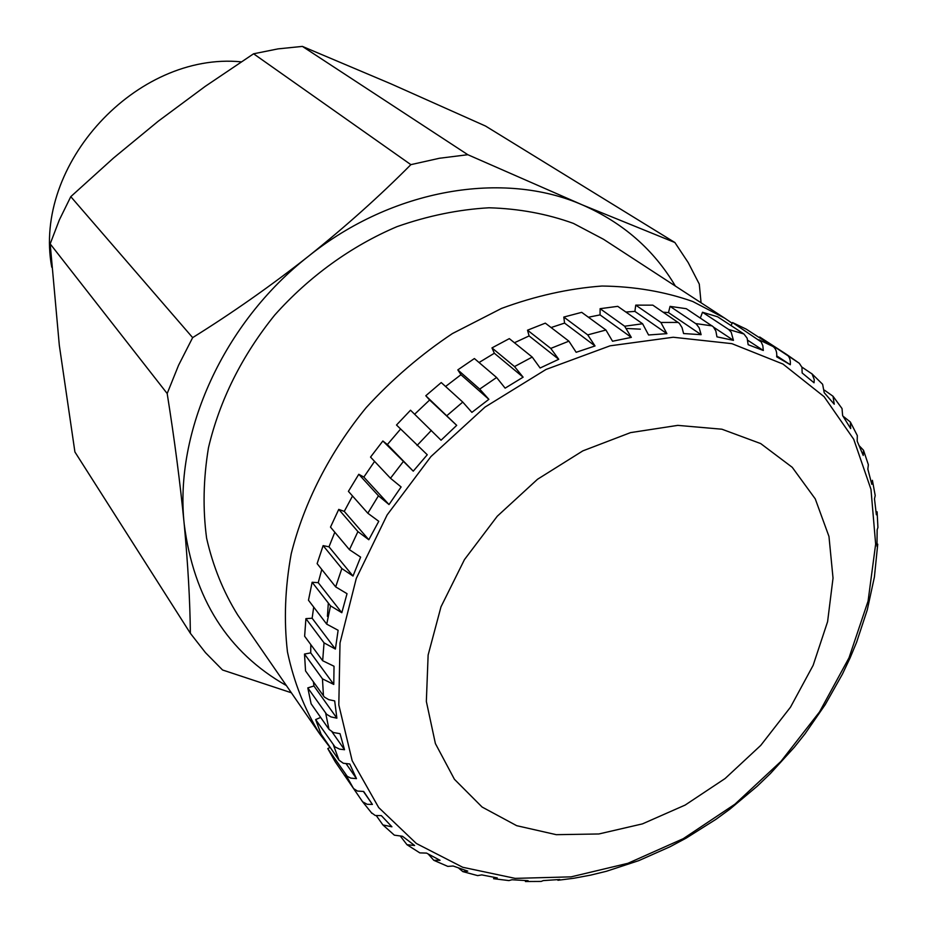 <?xml version="1.0" encoding="UTF-8"?>
<svg xmlns="http://www.w3.org/2000/svg" width="928" height="928" viewBox="0 0 928 928"><rect width="100%" height="100%" fill="white"/><g stroke="black" fill="none" stroke-linecap="round" stroke-linejoin="round"><path stroke-width="1.39" d="M760.693 443.572L792.245 467.318L815.271 498.904L828.971 536.477L833.031 578.086L827.59 621.69L813.137 665.341L790.505 707.159L760.728 745.416L725.116 778.522L685.142 805.075L642.454 823.878L598.862 833.97L556.266 834.678L516.676 825.676L482.096 807.035L454.43 779.3L435.394 743.572L426.346 701.429L428.133 655.006L440.997 606.808L464.452 559.619L497.257 516.235L537.521 479.266L582.854 450.869L630.53 432.622L677.765 425.372L721.914 429.212L760.693 443.572M458.42 867.912L462.863 871.636L467.758 871.125L453.131 866.01L447.806 866.392L433.817 860.314L428.202 854.004M477.7 875.591L481.771 874.895L497.269 877.923L493.568 878.665M508.973 880.579L511.966 879.756L528.102 880.684L525.399 881.519L541.163 881.426L543.274 880.602L559.804 879.489L557.902 880.278L573.806 878.259L590.637 875.127M606.471 871.264L638.789 860.639L670.352 846.603M670.352 846.591L686.244 838.077L716.022 819.285L729.837 809.193L757.086 786.341L770.391 773.558L794.38 747.191L805.075 733.746L825.236 704.619M825.236 704.607L842.485 674.018L850.164 657.766L856.579 642.315L867.286 609.847L874.408 577.007L877.737 544.191L876.983 546.29L877.146 529.83L877.911 527.498M877.099 511.815L876.357 514.773L874.489 498.812L875.208 495.552L872.401 480.321M872.39 480.333L871.786 484.323L867.842 469.116L868.364 464.742L863.492 450.219L863.226 455.439L857.205 441.218L857.31 435.568L850.35 421.996L850.674 428.574L842.624 415.593L842.032 408.552L833.008 396.244L834.237 404.202L824.215 392.695L822.626 384.273L811.629 373.508M859.142 445.684L863.481 450.219M842.937 416.08L850.338 422.008M824.586 390.247L832.996 396.244M801.873 367.059L812.07 373.961L814.25 379.598L814.042 382.777L802.152 372.975L801.954 367.302L799.298 363.289L759.696 336.992L786.515 354.368C789.438 356.422 790.702 359.89 790.308 364.739L776.69 356.851C777.107 351.99 775.866 348.522 772.943 346.457L746.274 329.162L732.528 322.561L761.134 341.864L762.828 345.668L763.315 350.482L748.154 344.694L747.144 338.198L743.931 333.987L717.599 316.784L702.496 312.249L728.619 329.44L731.194 332.201L733.445 340.356L716.95 336.841L715.848 330.994L713.307 326.807L686.291 308.699L670.062 306.368L696.302 324.011L699.202 327.897L701.127 334.672L683.576 333.546L682.045 327.596L679.342 323.338L652.825 305.15L635.738 305.138L660.875 322.468L666.896 333.639L648.568 334.985L642.605 323.768L617.758 306.344L600.103 308.688L624.648 326.227L631.318 337.386L612.538 341.237L605.938 330.02L581.705 312.342L563.806 317.063L587.726 334.892L595.034 345.958L576.16 352.292L568.91 341.168L545.328 323.141L527.522 330.194L550.768 348.406L558.737 359.287L540.119 368.01L532.22 357.071L509.321 338.627L491.968 347.896L514.518 366.572L523.114 377.174L505.134 388.159L496.608 377.499L474.394 358.544L457.817 369.878L479.695 389.099L488.87 399.33L471.888 412.38L462.77 402.079L441.241 382.556L425.79 395.746L456.704 425.36L441.055 440.22L410.524 410.222L396.5 425.012L427.263 454.755L413.25 471.157L382.858 440.997L387.37 444.547L400.571 429.072M732.169 323.28L724.768 318.211L692.752 301.496C664.634 291.589 634.369 286.439 601.97 286.033C568.794 288.504 535.317 295.974 501.526 308.421L452.4 333.581C420.929 354.589 392.208 379.239 366.235 407.554C329.846 452.017 304.082 502.477 291.23 553.714C285.024 587.737 283.771 620.496 287.471 651.99C293.921 682.231 304.709 709.595 319.847 734.094L329.95 747.4M724.768 318.211L603.502 239.273L573.4 223.393C547.102 213.858 518.996 208.649 489.056 207.779C458.513 209.519 427.82 215.806 396.998 226.652C351.329 246.024 309.128 276.474 274.723 315.056C241.837 355.876 219.762 400.096 208.475 447.714C203.325 478.883 202.71 509.043 206.608 538.205C212.999 566.312 223.37 591.902 237.707 614.974L319.847 734.094M640.343 329.173L626.934 328.477M328.326 603.049L327.422 616.378M391.001 83.868L485.553 126.057L674.888 242.521L582.448 204.937L467.816 154.709L302.389 46.4L391.001 83.868M158.363 121.116L205.181 86.397L253.588 53.789L410.872 164.65C379.61 196.133 345.483 226.664 308.49 256.244C271.138 285.65 232.534 312.782 192.653 337.63L70.783 196.655L113.634 157.934L158.363 121.116M302.389 46.4L278.006 48.882L253.588 53.789M59.311 345.274L50.182 243.878L167.179 393.53C174.534 439.663 180.206 483.163 184.196 524.007C187.966 564.584 190.031 601.019 190.368 633.314L74.913 451.971L59.311 345.274M70.783 196.655L59.346 219.924L50.182 243.878M701.069 302.783L699.283 284.084L688.216 262.612L674.888 242.521M467.816 154.709L439.431 158.259L410.872 164.65M192.653 337.63L178.582 365.226L167.179 393.53M190.368 633.314L205.494 652.674L222.558 669.993L291.346 692.764M675.352 286.044C653.869 249.702 622.908 222.662 582.448 204.937C503.602 170.3 392.579 188.628 308.49 256.244C223.567 322.515 174.255 432.112 184.196 524.007C193.639 598.444 227.696 652.291 286.381 685.56M241.245 61.84C136.555 51.62 32.492 164.697 51.759 267.218M382.858 440.997L370.539 457.098L390.479 478.256L401.116 486.956L389.018 504.554L378.45 495.796L358.788 474.278L363.846 477.085L374.587 461.39M358.788 474.278L348.406 491.353L367.813 513.219L378.763 521.304L368.81 539.748L357.918 531.605L338.755 509.379L344.265 511.398L352.524 496.004M338.755 509.379L330.496 527.104L349.438 549.678L360.632 557.125L353 576.044L341.852 568.539L323.13 545.618L328.988 546.824L334.811 532.243M323.13 545.618L317.121 563.632L335.681 586.89L347.026 593.688L341.806 612.712L330.519 605.856L312.133 582.262L318.234 582.668L321.784 569.467M312.133 582.262L308.479 600.242L326.726 624.15L338.128 630.286L335.391 649.066L324.046 642.86L305.915 618.64L312.144 618.234L313.699 607.086M305.915 618.64L304.628 636.225L322.666 660.736L334.022 666.246L333.778 684.423L322.468 678.867L304.5 654.054L310.729 652.883L310.799 644.624M304.5 654.054L305.544 670.944L324.406 697.09L328.721 699.642L334.683 700.907L336.876 718.168L330.936 716.892L326.633 714.316L307.806 687.892L313.942 685.978L313.409 681.941M307.806 687.892L311.112 703.784L328.988 729.327L333.338 732.517L340.008 733.665L344.532 749.731L339.59 749.128L335.054 746.947L315.648 719.583L320.647 717.414M315.648 719.583L321.1 734.234L339.022 760.183L343.302 763.257L349.763 763.999L356.48 778.627L350.842 778.128L347.258 776.353L327.793 748.629L330.136 747.307M327.793 748.629L335.24 761.818L353.719 788.661L357.466 791.074L363.66 791.445L372.395 804.425L367.128 804.286L362.616 801.78L343.975 774.555M371.386 812.673L375.26 815.503L381.373 815.642L391.918 826.802L382.904 824.934L376.42 815.805M382.904 824.934L394.354 835.165L402.474 836.267L414.619 845.489L406.986 844.7L400.768 836.65M406.974 844.712L419.839 852.89L426.544 853.099L440.058 860.302L433.828 860.302M731.032 325.566L732.528 322.561M759.301 337.618L759.696 336.992M425.79 395.746L429.629 400.003L414.654 414.213M457.817 369.878L460.949 374.726L445.579 386.489M491.968 347.896L494.334 353.243L479.057 362.512M527.522 330.194L529.099 335.936L514.437 342.745M563.806 317.063L564.572 323.095L551.081 327.549M600.103 308.688L600.056 314.894L588.398 317.225M635.738 305.138L634.903 311.402L625.855 312.017M670.062 306.368L668.485 312.585L663.218 312.214M700.338 318.026L702.496 312.249M776.771 355.888L790.308 364.739M372.395 804.425L363.428 791.48M356.48 778.627L346.283 763.941M344.532 749.731L332.05 731.925M336.876 718.168L313.942 685.978M333.778 684.423L310.729 652.883M335.391 649.066L312.144 618.234M341.806 612.712L318.234 582.668M353 576.044L328.988 546.824M368.81 539.748L344.265 511.398M389.018 504.554L363.846 477.085M413.25 471.157L387.37 444.547M429.629 400.003L456.704 425.36M460.949 374.726L488.87 399.33M494.334 353.243L523.114 377.174M529.099 335.936L558.737 359.287M564.572 323.095L595.034 345.958M600.056 314.894L631.318 337.386M634.903 311.402L666.896 333.639M668.485 312.585L701.127 334.672M713.76 327.294L733.445 340.356M747.771 340.274L763.315 350.482M782.954 364.043L824.099 396.674L853.725 439.28L870.974 489.311L875.649 544.121L868.074 601.112L849.004 657.824L819.517 711.938L780.97 761.366L734.964 804.17L683.286 838.657L627.931 863.295L571.103 876.856L515.191 878.375L462.724 867.274L416.359 843.494L378.694 807.557L352.164 760.693L338.813 704.92L340.008 643L356.294 578.388L387.138 514.924L430.917 456.588L485.008 407.09L546.012 369.46L610.044 345.831L673.218 337.247L731.867 343.65L782.954 364.043M786.515 354.368L799.298 363.289M759.034 339.799L772.943 346.457M728.619 329.44L743.931 333.987M695.722 323.582L712.194 325.89M660.875 322.468L678.229 322.41M624.648 326.227L642.605 323.768M587.726 334.892L605.938 330.02M550.768 348.406L568.91 341.168M514.518 366.572L532.22 357.071M479.695 389.099L496.608 377.499M446.983 415.57L462.77 402.079M417.043 445.486L431.381 430.383M390.479 478.256L403.1 461.819M367.813 513.219L378.45 495.796M349.438 549.678L357.918 531.605M335.681 586.89L341.852 568.539M326.726 624.15L330.519 605.856M322.666 660.736L324.046 642.86M323.454 696L322.468 678.867M328.988 729.327L325.682 713.214M339.022 760.183L333.535 745.346M353.278 788.092L345.761 774.752M462.863 871.636L477.7 875.614M493.557 878.688L508.973 880.591M590.649 875.127L606.483 871.264M877.923 527.498L877.111 511.815M362.175 801.235L371.919 813.369"/></g></svg>
